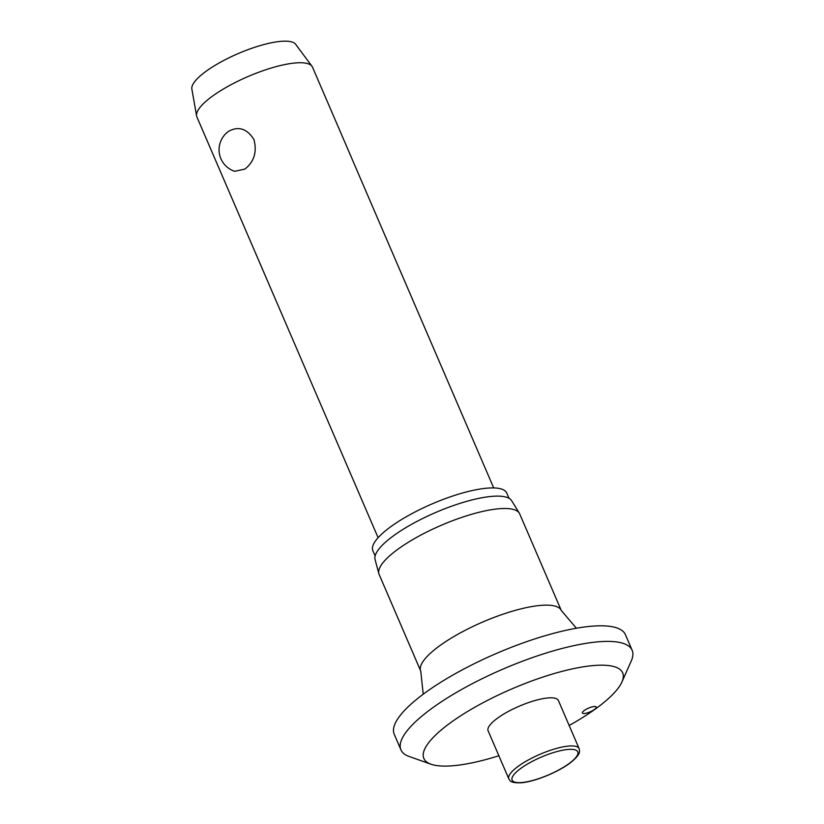 <?xml version="1.0" encoding="UTF-8"?>
<svg xmlns="http://www.w3.org/2000/svg" width="824" height="824" viewBox="0 0 824 824"><rect width="100%" height="100%" fill="white"/><g stroke="black" fill="none" stroke-linecap="round" stroke-linejoin="round"><path stroke-width="1.24" d="M569.157 725.481A108.243 29.067 156.7 0 0 594.609 709.557A108.243 29.067 156.7 0 0 621.935 681.973A108.243 29.067 156.7 0 0 568.787 669.696A108.243 29.067 156.7 0 0 451.913 721.742A108.243 29.067 156.7 0 0 430.993 764.209A108.243 29.067 156.7 0 0 498.87 755.752M621.935 681.973L631.287 660.899A125.866 33.794 156.7 0 0 632.142 650.27A125.866 33.794 156.7 0 0 554.367 650.579A125.866 33.794 156.7 0 0 433.579 707.136A125.866 33.794 156.7 0 0 400.948 749.84A125.866 33.794 156.7 0 0 409.25 756.525L430.993 764.209M632.142 650.27L625.426 634.686A125.866 33.794 156.7 0 0 547.651 634.985A125.866 33.794 156.7 0 0 426.873 691.552A125.866 33.794 156.7 0 0 394.233 734.256L400.948 749.84M576.409 628.238L561.319 610.543L519.687 513.888A76.529 20.549 156.7 0 0 519.316 513.177A76.529 20.549 156.7 0 0 471.081 514.454A76.529 20.549 156.7 0 0 398.96 548.465A76.529 20.549 156.7 0 0 378.855 573.669A76.529 20.549 156.7 0 0 379.122 574.431L420.745 671.086L423.227 694.199M519.316 513.177L511.622 500.673A74.407 19.982 156.7 0 0 464.726 501.919A74.407 19.982 156.7 0 0 394.614 534.982A74.407 19.982 156.7 0 0 375.064 559.486L378.855 573.669M509.016 498.283L506.76 493.061A72.893 19.57 156.7 0 0 461.718 493.236A72.893 19.57 156.7 0 0 391.771 525.99A72.893 19.57 156.7 0 0 372.87 550.72L375.116 555.953M584.319 710.432A7.55 2.029 -23.3 0 1 591.57 707.044A7.55 2.029 -23.3 0 1 596.236 707.023A7.55 2.029 -23.3 0 1 594.279 709.588A7.55 2.029 -23.3 0 1 587.028 712.976A7.55 2.029 -23.3 0 1 582.362 712.997A7.55 2.029 -23.3 0 1 584.319 710.432M498.036 717.797A38.264 10.269 -23.3 0 1 534.755 700.606A38.264 10.269 -23.3 0 1 558.404 700.513L579.118 748.614A38.264 10.269 156.7 0 0 568.787 746.05A38.264 10.269 156.7 0 0 518.76 765.908A38.264 10.269 156.7 0 0 508.83 778.886L488.117 730.785A38.264 10.269 -23.3 0 1 498.036 717.797M493.71 487.932L312.502 67.166A62.933 16.902 156.7 0 0 311.966 66.239A62.933 16.902 156.7 0 0 271.858 67.836A62.933 16.902 156.7 0 0 213.22 95.605A62.933 16.902 156.7 0 0 196.596 115.927A62.933 16.902 156.7 0 0 196.905 116.957L378.113 537.712M228.598 131.304L228.67 131.253A22.66 22.66 0 0 0 234.675 171.31L244.872 169.095C254.111 161.854 257.139 152.018 253.967 139.606C247.076 128.657 238.62 125.887 228.598 131.304M311.966 66.239L295.682 44.321A56.64 15.203 156.7 0 0 259.591 45.763A56.64 15.203 156.7 0 0 206.814 70.751A56.64 15.203 156.7 0 0 191.858 89.033L196.596 115.927M561.319 610.543A76.529 20.549 156.7 0 0 514.032 610.728A76.529 20.549 156.7 0 0 440.593 645.12A76.529 20.549 156.7 0 0 420.745 671.086M568.498 763.972A35.741 9.6 156.7 0 0 568.107 749.438A35.741 9.6 156.7 0 0 521.376 767.989A35.741 9.6 156.7 0 0 521.757 782.522A35.741 9.6 156.7 0 0 568.498 763.972M508.83 778.886C510.252 780.307 509.036 783.068 521.015 782.8C534.405 781.863 558.291 772.119 570.435 762.736C581.868 753.507 579.416 751.024 579.118 748.614"/></g></svg>
